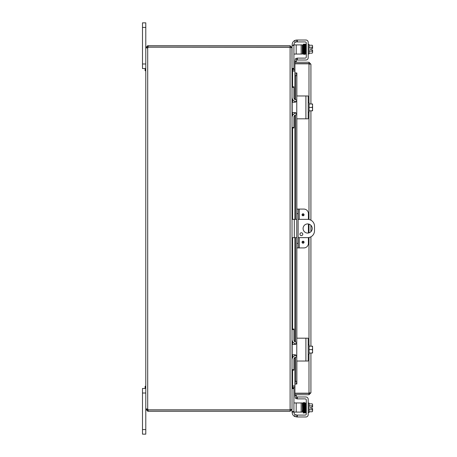 <?xml version="1.0" encoding="UTF-8"?>
<svg xmlns="http://www.w3.org/2000/svg" width="457" height="457" viewBox="0 0 457 457"><rect width="100%" height="100%" fill="white"/><g stroke="black" fill="none" stroke-linecap="round" stroke-linejoin="round"><path stroke-width="0.69" d="M142.493 63.98L145.783 63.98L145.783 22.85L142.493 22.85L142.493 68.55L145.783 68.55L145.103 68.55L145.103 70.744L145.783 70.744M307.652 233.07A4.57 4.57 0 0 1 303.082 228.5A4.57 4.57 0 0 1 307.652 223.93A4.57 4.57 0 0 1 312.222 228.5A4.57 4.57 0 0 1 307.652 233.07M301.369 235.629A1.428 1.428 0 0 1 299.941 234.201A1.428 1.428 0 0 1 301.369 232.773A1.428 1.428 0 0 1 302.797 234.201A1.428 1.428 0 0 1 301.369 235.629M298.113 219.36L307.652 219.36A6.855 6.855 0 0 1 314.507 226.215L314.507 230.785A6.855 6.855 0 0 1 307.652 237.64L298.113 237.64M292.023 237.64L296.764 237.64M296.764 219.36L292.023 219.36M142.493 429.58L142.493 434.15L145.783 434.15L145.783 409.375L147.131 409.375L148.108 409.946L148.108 411.3L145.783 409.375L145.783 393.02L142.493 393.02L142.493 429.58L145.783 429.58M145.783 386.256L145.103 386.256L145.103 388.45L145.783 388.45L142.493 388.45L142.493 393.02M292.326 70.818L294.919 70.835M291.897 47.625L292.023 68.91L293.92 68.91L292.023 68.91L292.594 69.481L294.919 69.481M292.594 370.17L292.594 385.965L294.919 385.965M292.023 69.116L292.594 71.035L294.919 71.035M294.919 386.165L292.326 386.182M148.108 411.3L290.098 411.3L292.023 409.375L292.023 388.09L292.594 387.519L294.919 387.519M292.594 385.965L292.023 387.884M147.131 409.375L147.702 409.158L145.783 409.158L146.343 408.884L147.702 409.158A1.28 1.28 0 0 1 148.159 409.855L290.098 409.855L290.098 47.254L292.023 47.825L292.023 127.96L293.92 127.96L292.023 127.96L292.023 370.17L293.92 370.17L292.023 370.17L292.023 409.175L290.538 409.729M296.227 40.05L294.936 40.399A4.57 4.57 0 0 0 292.194 44.592L292.023 47.625L290.098 45.7L148.108 45.7L148.108 47.054L290.098 47.054L290.669 47.625M290.669 409.375L290.098 409.946L290.098 411.3M291.897 409.375L292.023 412.088L302.311 412.088L302.311 402.948L302.311 405.519L303.048 405.519M290.098 47.254L148.159 47.145A1.28 1.28 0 0 1 147.702 47.842L145.783 47.842L147.702 47.842L147.702 409.158M290.098 47.054L290.098 45.7M145.783 409.158L145.783 47.842M147.154 48.014L147.702 47.842M147.131 47.625L145.783 47.625L147.702 45.7L147.702 47.054L147.131 47.842M147.702 45.7L148.108 45.7M148.108 47.054L147.702 47.054M147.702 409.946L147.702 411.3M148.108 409.946L290.098 409.946M308.418 219.4L308.418 213.648A4.57 4.57 0 0 0 303.848 209.078L296.764 209.078L296.764 213.648L298.113 213.648L298.113 209.078M298.113 247.923L298.113 243.353L296.764 243.353L296.764 247.923L303.848 247.923A4.57 4.57 0 0 0 308.418 243.353L308.418 237.6M304.054 242.21A1.005 1.005 0 0 1 303.048 243.215A1.005 1.005 0 0 1 302.043 242.21A1.005 1.005 0 0 1 303.048 241.205A1.005 1.005 0 0 1 304.054 242.21M304.054 214.79A1.005 1.005 0 0 1 303.048 215.795A1.005 1.005 0 0 1 302.043 214.79A1.005 1.005 0 0 1 303.048 213.785A1.005 1.005 0 0 1 304.054 214.79M298.113 243.353L298.113 213.648M296.764 243.353L296.764 213.648M308.418 233.007L308.418 223.993M306.339 393.18A2.285 2.285 0 0 0 308.218 393.18M306.316 63.82A2.285 2.285 0 0 1 307.075 63.62M307.481 63.62A2.285 2.285 0 0 1 308.235 63.82M296.285 61.569L296.764 58.867L295.428 58.633L294.954 61.335L296.279 61.598A0.571 0.571 0 0 0 296.844 62.266M294.954 61.335L294.948 61.364A1.925 1.925 0 0 0 295.005 62.266M294.954 72.96L295.428 75.702L296.764 75.702L296.285 72.96L294.919 72.96L294.948 99.586M296.285 72.96L296.85 72.96L296.844 96.233M296.764 75.702L296.764 96.518A0.548 0.548 0 0 1 297.313 95.97L305.145 95.97M296.764 101.683L296.764 105.11M296.764 109.68L296.764 113.108M305.145 118.82L297.313 118.82A0.548 0.548 0 0 1 296.764 118.272L296.764 209.078M296.764 247.923L296.764 338.728A0.548 0.548 0 0 1 297.313 338.18L305.145 338.18M296.764 343.893L296.764 347.32M296.764 351.89L296.764 355.317M305.145 361.03L297.313 361.03A0.548 0.548 0 0 1 296.764 360.482L296.764 381.298L295.428 381.298L294.954 384.04L296.285 384.04L296.764 381.298M294.954 384.04L294.948 357.414M296.285 384.04L294.919 384.04L294.919 357.431M294.954 395.665L295.428 398.367L296.764 398.133L296.285 395.431L294.948 395.636A1.925 1.925 0 0 1 295.005 394.734M296.285 395.431L296.279 395.402A0.571 0.571 0 0 1 296.844 394.734M295.428 75.702L295.428 99.826M295.428 101.534L295.428 102.179M295.428 112.611L295.428 113.256M295.428 114.964L295.428 219.36M295.428 237.64L295.428 342.036M295.428 343.744L295.428 344.389M295.428 354.821L295.428 355.466M295.428 357.174L295.428 381.298M308.989 354.358L308.989 393.18L309.469 393.117L309.56 392.809L308.989 393.38L294.919 393.38L294.919 394.734L308.989 394.734L310.914 392.809L308.989 393.18L294.919 393.18L294.919 384.04M296.85 384.04L296.844 360.767M294.919 99.569L294.919 72.96L296.85 72.96M294.919 72.96L294.919 63.82L308.989 63.82L310.914 64.191L308.989 62.266L294.919 62.266L294.919 63.62L308.989 63.62L308.989 62.266M308.989 102.642L308.989 63.82L309.56 64.191L308.989 63.62M308.989 393.38L308.989 394.734M310.914 64.191L310.914 103.968M310.914 110.823L310.914 220.183M310.914 225.295L310.914 231.705M310.914 236.817L310.914 346.178M310.914 353.033L310.914 392.809M296.376 41.918L297.313 41.918L297.313 40.022L305.904 40.022A2.285 2.285 0 0 1 308.189 42.307L308.189 57.731A2.285 2.285 0 0 1 305.904 60.016L297.313 60.016L297.313 58.119L296.764 58.119L296.764 60.016L297.313 60.016M296.227 41.924L294.936 42.432A2.285 2.285 0 0 0 294.091 44.203L294.091 44.912M297.313 58.119L305.145 58.119A1.143 1.143 0 0 0 306.287 56.976L306.287 43.061A1.143 1.143 0 0 0 305.145 41.918L297.313 41.918M297.313 40.022L296.764 40.022L296.764 41.918M308.189 44.443L309.103 44.443L309.103 53.949L308.189 53.949M302.865 51.481L302.311 51.481L302.311 54.052L302.311 44.912L302.311 46.911L302.78 46.911M309.103 53.155L312.154 53.155A4.85 2.422 180 0 0 312.577 52.167L312.577 49.882L310.726 49.882L310.726 48.511L312.577 48.511L312.577 46.226A4.85 2.422 -0 0 0 312.154 45.237L309.103 45.237M312.154 53.155A5.935 5.935 0 0 0 312.577 52.624L312.577 52.167A4.85 2.422 180 0 0 312.154 51.173A4.85 4.85 0 0 0 312.525 49.882M312.525 48.511A4.85 4.85 0 0 0 312.154 47.22A4.85 2.422 -0 0 0 312.577 46.226L312.577 45.769A5.935 5.935 0 0 0 312.154 45.237M309.103 47.22L312.154 47.22M309.103 51.173L312.154 51.173M306.287 44.626L305.95 44.626M305.739 45.117L305.739 53.766L306.287 53.766M305.716 45.546L305.716 45.117L305.716 45.546M304.031 53.96L303.751 54.252C303.488 54.572 303.374 53.835 303.408 52.029L303.345 48.682M303.008 45.117L303.008 45.546L303.008 45.117M293.92 54.052L296.205 54.052L296.205 44.912L293.36 44.912M292.023 68.91L293.92 68.91L293.92 68.361L292.023 68.361M296.205 54.052L302.311 54.052M302.311 44.912L301.169 44.912L301.169 54.052M292.023 45.46L293.92 45.46L293.92 44.912M293.92 45.46L293.92 68.361M296.205 44.912L301.169 44.912M297.313 396.984L296.764 396.984L296.764 398.881L297.313 398.881L297.313 396.984L305.904 396.984A2.285 2.285 0 0 1 308.189 399.269L308.189 414.693A2.285 2.285 0 0 1 305.904 416.978L297.313 416.978L297.313 415.082L294.936 414.568A2.285 2.285 0 0 1 294.091 412.797L294.091 412.088M294.936 414.568L294.936 416.601L297.313 416.978M294.936 416.601A4.57 4.57 0 0 1 292.194 412.408L292.194 412.088M297.313 415.082L305.145 415.082A1.143 1.143 0 0 0 306.287 413.939L306.287 400.024A1.143 1.143 0 0 0 305.145 398.881L297.313 398.881M296.764 415.082L296.764 416.978M308.189 412.557L309.103 412.557L309.103 403.051L308.189 403.051M303.128 410.089L302.311 410.089L302.311 412.088M309.103 411.763L312.154 411.763A4.85 2.422 180 0 0 312.577 410.774L312.577 408.489L310.726 408.489L310.726 407.118L312.577 407.118L312.577 404.833A4.85 2.422 0 0 0 312.154 403.845L309.103 403.845M312.525 407.118A4.85 4.85 0 0 0 312.154 405.827A4.85 2.422 0 0 0 312.577 404.833L312.577 404.376A5.935 5.935 0 0 0 312.154 403.845M309.103 409.78L312.154 409.78A4.85 2.422 180 0 1 312.577 410.774L312.577 411.231A5.935 5.935 0 0 1 312.154 411.763M312.154 409.78A4.85 4.85 0 0 0 312.525 408.489M309.103 405.827L312.154 405.827M306.287 412.374L305.899 412.374M306.287 403.234L305.739 403.234L305.739 404.833M304.585 403.057L304.865 402.748L305.185 403.931L305.316 410.632M303.008 411.883L303.008 411.454L303.008 411.883M296.205 412.088L296.205 402.948L293.92 402.948M293.92 412.088L293.92 388.09L292.023 388.09M302.311 402.948L301.169 402.948L301.169 412.088M296.205 402.948L301.169 402.948M297.313 118.82L308.189 118.82L308.189 95.97L297.313 95.97M296.227 113.079L296.764 114.37L296.764 100.42L296.227 101.711L294.936 102.248L292.194 102.248L292.194 112.542L294.936 112.542L296.227 113.079M296.764 118.272L296.764 114.37M296.764 100.42L296.764 96.518M308.189 112.148L309.103 112.148L309.103 102.642L308.189 102.642M312.577 104.739L312.577 104.036A5.895 5.895 0 0 0 312.525 103.968L312.154 103.968A4.85 4.199 0 0 1 312.577 105.681L312.577 110.754A5.895 5.895 0 0 1 312.525 110.823L312.154 110.823A4.85 4.199 180 0 0 312.577 109.109L312.577 110.051M309.103 110.823L312.154 110.823M312.577 109.109A4.85 4.199 180 0 0 312.154 107.395A4.85 4.199 0 0 0 312.577 105.681M309.103 107.395L312.154 107.395M309.103 103.968L312.154 103.968M296.267 101.671A4.57 4.57 0 0 1 292.023 97.113L292.023 87.378L293.92 87.378L293.92 97.678A2.285 2.285 0 0 0 296.205 99.963L296.764 99.963M296.764 114.827L296.205 114.827A2.285 2.285 0 0 0 293.92 117.112L293.92 127.412L292.023 127.412L292.023 117.678A4.57 4.57 0 0 1 296.267 113.119M293.92 127.96L293.92 127.412M293.92 87.378L293.92 86.83L292.023 86.83M297.313 361.03L308.189 361.03L308.189 338.18L297.313 338.18M296.227 355.289L296.764 356.58L296.764 342.63L296.227 343.921L294.936 344.458L292.194 344.458L292.194 354.752L294.936 354.752L296.227 355.289M296.764 360.482L296.764 356.58M296.764 342.63L296.764 338.728M308.189 354.358L309.103 354.358L309.103 344.852L308.189 344.852M312.577 346.949L312.577 346.246A5.895 5.895 0 0 0 312.525 346.178L312.154 346.178A4.85 4.199 0 0 1 312.577 347.891L312.577 352.964A5.895 5.895 0 0 1 312.525 353.033L312.154 353.033A4.85 4.199 180 0 0 312.577 351.319L312.577 352.261M309.103 353.033L312.154 353.033M312.577 351.319A4.85 4.199 180 0 0 312.154 349.605A4.85 4.199 0 0 0 312.577 347.891M309.103 349.605L312.154 349.605M309.103 346.178L312.154 346.178M296.267 343.881A4.57 4.57 0 0 1 292.023 339.323L292.023 329.588L293.92 329.588L293.92 339.888A2.285 2.285 0 0 0 296.205 342.173L296.764 342.173M296.764 357.037L296.205 357.037A2.285 2.285 0 0 0 293.92 359.322L293.92 369.622L292.023 369.622L292.023 359.888A4.57 4.57 0 0 1 296.267 355.329M292.023 329.04L293.92 329.04L292.023 329.04M293.92 370.17L293.92 369.622M293.92 329.588L293.92 329.04M142.493 27.42L145.783 27.42M294.308 237.64L294.308 219.36M292.594 69.481L292.594 70.835M292.594 71.035L292.594 86.83M292.594 99.323L292.594 102.248M292.594 112.542L292.594 115.467M292.594 127.96L292.594 219.36M292.594 237.64L292.594 329.04M292.594 341.533L292.594 344.458M292.594 354.752L292.594 357.677M292.594 387.519L292.594 386.165M303.048 241.627A0.583 0.583 0 0 1 303.637 242.21A0.583 0.583 0 0 1 303.048 242.793A0.583 0.583 0 0 1 302.465 242.21A0.583 0.583 0 0 1 303.048 241.627M303.048 214.207A0.583 0.583 0 0 1 303.637 214.79A0.583 0.583 0 0 1 303.048 215.373A0.583 0.583 0 0 1 302.465 214.79A0.583 0.583 0 0 1 303.048 214.207M299.255 247.923L299.255 237.64M299.255 219.36L299.255 209.078M294.948 101.38L294.948 102.248M294.948 112.542L294.948 113.41M294.948 115.204L294.948 219.36M294.948 237.64L294.948 341.796M294.948 343.59L294.948 344.458M294.948 354.752L294.948 355.62M296.844 118.557L296.844 209.078M296.844 247.923L296.844 338.443M308.989 344.852L308.989 237.509M308.989 232.87L308.989 224.13M308.989 219.491L308.989 112.148M294.936 40.399L294.936 42.432M304.642 45.117L304.642 45.546L304.642 45.117M304.082 45.117L304.082 45.546L304.082 45.117M304.779 51.87L304.779 52.178L304.779 51.87M305.053 46.523L305.053 46.214M305.185 45.546L305.185 45.117L305.185 45.546M303.945 46.214L303.945 46.523L303.945 46.214M303.539 45.117L303.539 45.546L303.539 45.117M303.808 52.846L303.808 53.275L303.808 52.846M303.671 51.87L303.671 52.178M304.916 53.275L304.916 52.846L304.916 53.275M304.779 405.131L304.779 404.822M304.916 404.154L304.916 403.725L304.916 404.154M303.945 410.786L303.945 410.477M303.808 403.725L303.808 404.154L303.808 403.725M303.539 411.454L303.539 411.883L303.539 411.454M304.082 411.454L304.082 411.883L304.082 411.454M304.642 411.454L304.642 411.883L304.642 411.454M292.023 388.639L293.92 388.639M293.92 411.54L292.023 411.54M305.904 95.97L305.904 118.82M305.904 338.18L305.904 361.03M294.919 355.632L294.919 354.752M294.919 344.458L294.919 343.578M294.919 341.779L294.919 237.64M294.919 219.36L294.919 115.221M294.919 113.422L294.919 112.542M294.919 102.248L294.919 101.368M305.127 54.023L304.865 54.252C304.659 54.857 304.539 54.12 304.516 52.029L304.333 44.483L304.836 44.478L304.802 45.157M304.613 53.915L305.116 53.915L304.91 45.323L304.585 44.14L304.305 44.466M304.054 53.909L304.556 53.915L304.345 45.323L304.025 44.14L303.756 44.386M304.585 53.943L304.305 54.252L304.031 53.972L303.774 44.478L304.276 44.478M304.859 44.398L305.133 44.14L305.447 45.323L305.647 53.915L305.145 53.915M305.385 44.478L304.876 44.478L305.07 52.806L305.133 54.052L305.602 54.154L305.739 52.167M305.396 44.363L305.659 44.14L305.979 45.323M305.659 44.672L305.916 44.478L305.407 44.478M303.499 53.915L304.002 53.915L303.802 45.323L303.488 44.14L303.174 45.163M303.362 49.676L303.237 44.478L303.739 44.478L303.705 45.163M302.968 53.915L303.471 53.915L303.402 51.83M303.488 54.029L302.945 53.972L302.745 45.34M304.379 411.66L304.333 412.517L304.836 412.522L304.648 404.765C304.596 402.754 304.482 402.086 304.305 402.748L304.031 403.04M304.859 412.602L304.585 412.86L304.242 410.877L304.054 403.091L304.556 403.085M305.076 403.765L305.116 403.085L304.613 403.085L304.785 410.637C304.808 412.734 304.922 413.476 305.133 412.86L305.396 412.637M305.385 412.522L304.876 412.522M305.127 402.977L305.676 403.085L305.916 412.522L305.407 412.522L305.447 411.66M305.647 403.085L305.145 403.085L305.35 411.968L305.659 412.86L305.95 412.374M303.774 412.522L304.276 412.522L304.071 403.931L303.751 402.748L303.488 402.971M304.305 412.534L304.025 412.86C303.762 413.179 303.648 412.443 303.677 410.637L303.499 403.085L304.002 403.085M303.277 411.66L303.237 412.522L303.739 412.522L303.562 404.725C303.511 402.76 303.402 402.103 303.219 402.748L302.865 405.519M303.756 412.614L303.488 412.86C303.311 413.539 303.197 412.854 303.145 410.797L302.968 403.085L303.471 403.085M302.78 410.089L302.745 411.66"/></g></svg>

